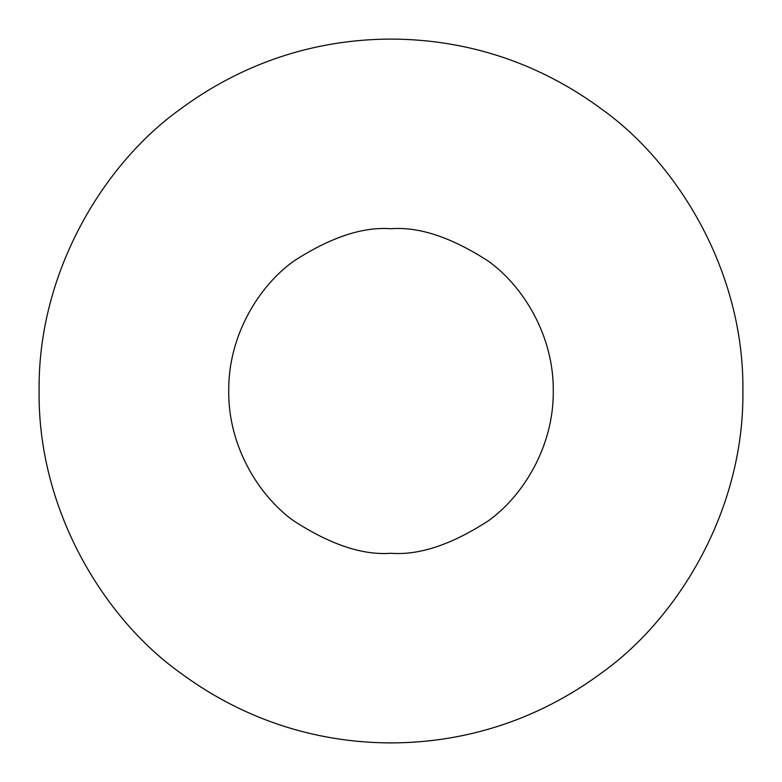 <?xml version="1.0" encoding="UTF-8"?>
<svg xmlns="http://www.w3.org/2000/svg" width="782" height="782" viewBox="0 0 782 782"><rect width="100%" height="100%" fill="white"/><g stroke="black" fill="none" stroke-linecap="round" stroke-linejoin="round"><path stroke-width="1.17" d="M391 553.265C362.799 555.435 330.346 544.614 293.641 520.812C258.793 495.915 228.09 446.082 228.735 391C228.09 335.918 258.793 286.085 293.641 261.188C330.346 237.386 362.799 226.565 391 228.735C419.201 226.565 451.654 237.386 488.359 261.188C523.207 286.085 553.91 335.918 553.265 391C553.91 446.082 523.207 495.915 488.359 520.812C451.654 544.614 419.201 555.435 391 553.265M391 39.1C448.741 39.217 525.973 53.049 602.14 109.48C677.711 163.477 744.298 271.54 742.9 391C744.298 510.46 677.711 618.523 602.14 672.52C525.973 728.951 448.741 742.783 391 742.9C333.259 742.783 256.027 728.951 179.86 672.52C104.289 618.523 37.702 510.46 39.1 391C37.702 271.54 104.289 163.477 179.86 109.48C256.027 53.049 333.259 39.217 391 39.1"/></g></svg>
